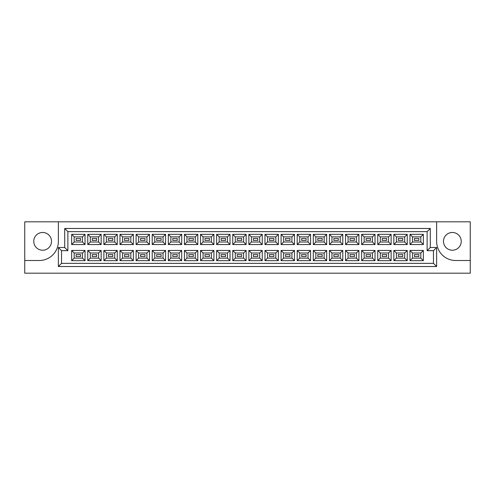 <?xml version="1.0" encoding="UTF-8"?>
<svg xmlns="http://www.w3.org/2000/svg" width="495" height="495" viewBox="0 0 495 495"><rect width="100%" height="100%" fill="white"/><g stroke="black" fill="none" stroke-linecap="round" stroke-linejoin="round"><path stroke-width="0.74" d="M452.362 232.471A8.879 8.879 0 0 0 443.483 241.35A8.879 8.879 0 0 0 452.362 250.229A8.879 8.879 0 0 0 461.241 241.35A8.879 8.879 0 0 0 452.362 232.471M42.638 250.229A8.879 8.879 0 0 1 33.759 241.35A8.879 8.879 0 0 1 42.638 232.471A8.879 8.879 0 0 1 51.517 241.35A8.879 8.879 0 0 1 42.638 250.229M470.25 260.5L470.25 221.816L436.633 221.816L436.633 241.473A19.027 19.027 0 0 0 455.66 260.5L470.25 260.5L470.25 273.184L24.75 273.184L24.75 260.5L39.34 260.5A19.027 19.027 0 0 0 58.367 241.473L58.367 221.816L24.75 221.816L24.75 260.5M436.633 221.816L58.367 221.816M58.367 247.5L64.709 247.5L64.709 228.473L430.291 228.473L430.291 247.5L436.633 247.5L436.633 266.527L58.367 266.527L58.367 247.5L61.535 250.674L61.535 263.359L433.465 263.359L433.465 250.674L427.123 250.674L427.123 231.641L67.877 231.641L67.877 250.674L61.535 250.674M409.965 250.451L423.349 250.451L423.349 260.661L409.965 260.661L409.965 250.451L412.502 252.988L412.502 258.124L420.812 258.124L420.812 252.988L412.502 252.988M409.965 234.339L423.349 234.339L423.349 244.549L409.965 244.549L409.965 234.339L412.502 236.876L412.502 242.012L420.812 242.012L420.812 236.876L412.502 236.876M393.853 250.451L407.236 250.451L407.236 260.661L393.853 260.661L393.853 250.451L396.39 252.988L396.39 258.124L404.7 258.124L404.7 252.988L396.39 252.988M393.853 234.339L407.236 234.339L407.236 244.549L393.853 244.549L393.853 234.339L396.39 236.876L396.39 242.012L404.7 242.012L404.7 236.876L396.39 236.876M377.747 250.451L391.124 250.451L391.124 260.661L377.747 260.661L377.747 250.451L380.284 252.988L380.284 258.124L388.587 258.124L388.587 252.988L380.284 252.988M377.747 234.339L391.124 234.339L391.124 244.549L377.747 244.549L377.747 234.339L380.284 236.876L380.284 242.012L388.587 242.012L388.587 236.876L380.284 236.876M361.635 250.451L375.018 250.451L375.018 260.661L361.635 260.661L361.635 250.451L364.171 252.988L364.171 258.124L372.481 258.124L372.481 252.988L364.171 252.988M361.635 234.339L375.018 234.339L375.018 244.549L361.635 244.549L361.635 234.339L364.171 236.876L364.171 242.012L372.481 242.012L372.481 236.876L364.171 236.876M345.522 250.451L358.906 250.451L358.906 260.661L345.522 260.661L345.522 250.451L348.059 252.988L348.059 258.124L356.369 258.124L356.369 252.988L348.059 252.988M345.522 234.339L358.906 234.339L358.906 244.549L345.522 244.549L345.522 234.339L348.059 236.876L348.059 242.012L356.369 242.012L356.369 236.876L348.059 236.876M329.416 250.451L342.794 250.451L342.794 260.661L329.416 260.661L329.416 250.451L331.953 252.988L331.953 258.124L340.257 258.124L340.257 252.988L331.953 252.988M329.416 234.339L342.794 234.339L342.794 244.549L329.416 244.549L329.416 234.339L331.953 236.876L331.953 242.012L340.257 242.012L340.257 236.876L331.953 236.876M313.304 250.451L326.688 250.451L326.688 260.661L313.304 260.661L313.304 250.451L315.841 252.988L315.841 258.124L324.151 258.124L324.151 252.988L315.841 252.988M313.304 234.339L326.688 234.339L326.688 244.549L313.304 244.549L313.304 234.339L315.841 236.876L315.841 242.012L324.151 242.012L324.151 236.876L315.841 236.876M297.192 250.451L310.575 250.451L310.575 260.661L297.192 260.661L297.192 250.451L299.729 252.988L299.729 258.124L308.038 258.124L308.038 252.988L299.729 252.988M297.192 234.339L310.575 234.339L310.575 244.549L297.192 244.549L297.192 234.339L299.729 236.876L299.729 242.012L308.038 242.012L308.038 236.876L299.729 236.876M281.086 250.451L294.469 250.451L294.469 260.661L281.086 260.661L281.086 250.451L283.623 252.988L283.623 258.124L291.932 258.124L291.932 252.988L283.623 252.988M281.086 234.339L294.469 234.339L294.469 244.549L281.086 244.549L281.086 234.339L283.623 236.876L283.623 242.012L291.932 242.012L291.932 236.876L283.623 236.876M264.974 250.451L278.357 250.451L278.357 260.661L264.974 260.661L264.974 250.451L267.51 252.988L267.51 258.124L275.82 258.124L275.82 252.988L267.51 252.988M264.974 234.339L278.357 234.339L278.357 244.549L264.974 244.549L264.974 234.339L267.51 236.876L267.51 242.012L275.82 242.012L275.82 236.876L267.51 236.876M248.861 250.451L262.245 250.451L262.245 260.661L248.861 260.661L248.861 250.451L251.398 252.988L251.398 258.124L259.708 258.124L259.708 252.988L251.398 252.988M248.861 234.339L262.245 234.339L262.245 244.549L248.861 244.549L248.861 234.339L251.398 236.876L251.398 242.012L259.708 242.012L259.708 236.876L251.398 236.876M232.755 250.451L246.139 250.451L246.139 260.661L232.755 260.661L232.755 250.451L235.292 252.988L235.292 258.124L243.602 258.124L243.602 252.988L235.292 252.988M232.755 234.339L246.139 234.339L246.139 244.549L232.755 244.549L232.755 234.339L235.292 236.876L235.292 242.012L243.602 242.012L243.602 236.876L235.292 236.876M216.643 250.451L230.026 250.451L230.026 260.661L216.643 260.661L216.643 250.451L219.18 252.988L219.18 258.124L227.49 258.124L227.49 252.988L219.18 252.988M216.643 234.339L230.026 234.339L230.026 244.549L216.643 244.549L216.643 234.339L219.18 236.876L219.18 242.012L227.49 242.012L227.49 236.876L219.18 236.876M200.531 250.451L213.914 250.451L213.914 260.661L200.531 260.661L200.531 250.451L203.068 252.988L203.068 258.124L211.377 258.124L211.377 252.988L203.068 252.988M200.531 234.339L213.914 234.339L213.914 244.549L200.531 244.549L200.531 234.339L203.068 236.876L203.068 242.012L211.377 242.012L211.377 236.876L203.068 236.876M184.425 250.451L197.808 250.451L197.808 260.661L184.425 260.661L184.425 250.451L186.962 252.988L186.962 258.124L195.271 258.124L195.271 252.988L186.962 252.988M184.425 234.339L197.808 234.339L197.808 244.549L184.425 244.549L184.425 234.339L186.962 236.876L186.962 242.012L195.271 242.012L195.271 236.876L186.962 236.876M168.312 250.451L181.696 250.451L181.696 260.661L168.312 260.661L168.312 250.451L170.849 252.988L170.849 258.124L179.159 258.124L179.159 252.988L170.849 252.988M168.312 234.339L181.696 234.339L181.696 244.549L168.312 244.549L168.312 234.339L170.849 236.876L170.849 242.012L179.159 242.012L179.159 236.876L170.849 236.876M152.206 250.451L165.584 250.451L165.584 260.661L152.206 260.661L152.206 250.451L154.743 252.988L154.743 258.124L163.047 258.124L163.047 252.988L154.743 252.988M152.206 234.339L165.584 234.339L165.584 244.549L152.206 244.549L152.206 234.339L154.743 236.876L154.743 242.012L163.047 242.012L163.047 236.876L154.743 236.876M136.094 250.451L149.478 250.451L149.478 260.661L136.094 260.661L136.094 250.451L138.631 252.988L138.631 258.124L146.941 258.124L146.941 252.988L138.631 252.988M136.094 234.339L149.478 234.339L149.478 244.549L136.094 244.549L136.094 234.339L138.631 236.876L138.631 242.012L146.941 242.012L146.941 236.876L138.631 236.876M119.982 250.451L133.365 250.451L133.365 260.661L119.982 260.661L119.982 250.451L122.519 252.988L122.519 258.124L130.828 258.124L130.828 252.988L122.519 252.988M119.982 234.339L133.365 234.339L133.365 244.549L119.982 244.549L119.982 234.339L122.519 236.876L122.519 242.012L130.828 242.012L130.828 236.876L122.519 236.876M103.876 250.451L117.253 250.451L117.253 260.661L103.876 260.661L103.876 250.451L106.413 252.988L106.413 258.124L114.716 258.124L114.716 252.988L106.413 252.988M103.876 234.339L117.253 234.339L117.253 244.549L103.876 244.549L103.876 234.339L106.413 236.876L106.413 242.012L114.716 242.012L114.716 236.876L106.413 236.876M87.764 250.451L101.147 250.451L101.147 260.661L87.764 260.661L87.764 250.451L90.3 252.988L90.3 258.124L98.61 258.124L98.61 252.988L90.3 252.988M87.764 234.339L101.147 234.339L101.147 244.549L87.764 244.549L87.764 234.339L90.3 236.876L90.3 242.012L98.61 242.012L98.61 236.876L90.3 236.876M71.651 250.451L85.035 250.451L85.035 260.661L71.651 260.661L71.651 250.451L74.188 252.988L74.188 258.124L82.498 258.124L82.498 252.988L74.188 252.988M71.651 234.339L85.035 234.339L85.035 244.549L71.651 244.549L71.651 234.339L74.188 236.876L74.188 242.012L82.498 242.012L82.498 236.876L74.188 236.876M80.567 240.397L80.567 238.491L76.125 238.491L76.125 240.397L80.567 240.397M96.674 240.397L96.674 238.491L92.237 238.491L92.237 240.397L96.674 240.397L92.237 240.397L92.237 238.491L96.674 238.491L96.674 240.397M112.786 238.491L108.343 238.491L108.343 240.397L112.786 240.397L112.786 238.491M128.892 238.491L124.455 238.491L124.455 240.397L128.892 240.397L128.892 238.491L128.892 240.397L124.455 240.397L124.455 238.491L128.892 238.491M145.004 238.491L140.568 238.491L140.568 240.397L145.004 240.397L145.004 238.491M161.116 238.491L156.674 238.491L156.674 240.397L161.116 240.397L161.116 238.491L161.116 240.397L156.674 240.397L156.674 238.491L161.116 238.491M177.222 238.491L172.786 238.491L172.786 240.397L177.222 240.397L177.222 238.491M193.335 238.491L188.892 238.491L188.892 240.397L193.335 240.397L193.335 238.491L193.335 240.397L188.892 240.397L188.892 238.491L193.335 238.491M209.447 238.491L205.004 238.491L205.004 240.397L209.447 240.397L209.447 238.491M225.553 238.491L221.117 238.491L221.117 240.397L225.553 240.397L225.553 238.491L225.553 240.397L221.117 240.397L221.117 238.491L225.553 238.491M241.665 238.491L237.223 238.491L237.223 240.397L241.665 240.397L241.665 238.491M257.777 238.491L253.335 238.491L253.335 240.397L257.777 240.397L257.777 238.491L257.777 240.397L253.335 240.397L253.335 238.491L257.777 238.491M273.884 238.491L269.447 238.491L269.447 240.397L273.884 240.397L273.884 238.491M289.996 238.491L285.553 238.491L285.553 240.397L289.996 240.397L289.996 238.491L289.996 240.397L285.553 240.397L285.553 238.491L289.996 238.491M306.108 238.491L301.665 238.491L301.665 240.397L306.108 240.397L306.108 238.491M322.214 238.491L317.778 238.491L317.778 240.397L322.214 240.397L322.214 238.491L322.214 240.397L317.778 240.397L317.778 238.491L322.214 238.491M338.326 238.491L333.884 238.491L333.884 240.397L338.326 240.397L338.326 238.491M354.432 238.491L349.996 238.491L349.996 240.397L354.432 240.397L354.432 238.491L354.432 240.397L349.996 240.397L349.996 238.491L354.432 238.491M370.545 238.491L366.108 238.491L366.108 240.397L370.545 240.397L370.545 238.491M386.657 238.491L382.214 238.491L382.214 240.397L386.657 240.397L386.657 238.491L386.657 240.397L382.214 240.397L382.214 238.491L386.657 238.491M402.763 238.491L398.327 238.491L398.327 240.397L402.763 240.397L402.763 238.491M418.875 238.491L414.433 238.491L414.433 240.397L418.875 240.397L418.875 238.491L418.875 240.397L414.433 240.397L414.433 238.491L418.875 238.491M80.567 254.603L76.125 254.603L76.125 256.509L80.567 256.509L80.567 254.603M96.674 254.603L92.237 254.603L92.237 256.509L96.674 256.509L96.674 254.603L96.674 256.509L92.237 256.509L92.237 254.603L96.674 254.603M112.786 254.603L108.343 254.603L108.343 256.509L112.786 256.509L112.786 254.603M128.892 254.603L124.455 254.603L124.455 256.509L128.892 256.509L128.892 254.603L128.892 256.509L124.455 256.509L124.455 254.603L128.892 254.603M145.004 254.603L140.568 254.603L140.568 256.509L145.004 256.509L145.004 254.603M161.116 254.603L156.674 254.603L156.674 256.509L161.116 256.509L161.116 254.603L161.116 256.509L156.674 256.509L156.674 254.603L161.116 254.603M177.222 254.603L172.786 254.603L172.786 256.509L177.222 256.509L177.222 254.603M193.335 254.603L188.892 254.603L188.892 256.509L193.335 256.509L193.335 254.603L193.335 256.509L188.892 256.509L188.892 254.603L193.335 254.603M209.447 254.603L205.004 254.603L205.004 256.509L209.447 256.509L209.447 254.603M225.553 254.603L221.117 254.603L221.117 256.509L225.553 256.509L225.553 254.603L225.553 256.509L221.117 256.509L221.117 254.603L225.553 254.603M241.665 254.603L237.223 254.603L237.223 256.509L241.665 256.509L241.665 254.603M257.777 254.603L253.335 254.603L253.335 256.509L257.777 256.509L257.777 254.603L257.777 256.509L253.335 256.509L253.335 254.603L257.777 254.603M273.884 254.603L269.447 254.603L269.447 256.509L273.884 256.509L273.884 254.603M289.996 254.603L285.553 254.603L285.553 256.509L289.996 256.509L289.996 254.603L289.996 256.509L285.553 256.509L285.553 254.603L289.996 254.603M306.108 254.603L301.665 254.603L301.665 256.509L306.108 256.509L306.108 254.603M322.214 254.603L317.778 254.603L317.778 256.509L322.214 256.509L322.214 254.603L322.214 256.509L317.778 256.509L317.778 254.603L322.214 254.603M338.326 254.603L333.884 254.603L333.884 256.509L338.326 256.509L338.326 254.603M354.432 254.603L349.996 254.603L349.996 256.509L354.432 256.509L354.432 254.603L354.432 256.509L349.996 256.509L349.996 254.603L354.432 254.603M370.545 254.603L366.108 254.603L366.108 256.509L370.545 256.509L370.545 254.603M386.657 254.603L382.214 254.603L382.214 256.509L386.657 256.509L386.657 254.603L386.657 256.509L382.214 256.509L382.214 254.603L386.657 254.603M402.763 254.603L398.327 254.603L398.327 256.509L402.763 256.509L402.763 254.603M418.875 254.603L414.433 254.603L414.433 256.509L418.875 256.509L418.875 254.603L418.875 256.509L414.433 256.509L414.433 254.603L418.875 254.603M74.188 242.012L71.651 244.549M82.498 242.012L85.035 244.549M85.035 234.339L82.498 236.876M74.188 258.124L71.651 260.661M82.498 258.124L85.035 260.661M85.035 250.451L82.498 252.988M90.3 242.012L87.764 244.549M98.61 242.012L101.147 244.549M101.147 234.339L98.61 236.876M90.3 258.124L87.764 260.661M98.61 258.124L101.147 260.661M101.147 250.451L98.61 252.988M106.413 242.012L103.876 244.549M114.716 242.012L117.253 244.549M117.253 234.339L114.716 236.876M106.413 258.124L103.876 260.661M114.716 258.124L117.253 260.661M117.253 250.451L114.716 252.988M122.519 242.012L119.982 244.549M130.828 242.012L133.365 244.549M133.365 234.339L130.828 236.876M122.519 258.124L119.982 260.661M130.828 258.124L133.365 260.661M133.365 250.451L130.828 252.988M138.631 242.012L136.094 244.549M146.941 242.012L149.478 244.549M149.478 234.339L146.941 236.876M138.631 258.124L136.094 260.661M146.941 258.124L149.478 260.661M149.478 250.451L146.941 252.988M154.743 242.012L152.206 244.549M163.047 242.012L165.584 244.549M165.584 234.339L163.047 236.876M154.743 258.124L152.206 260.661M163.047 258.124L165.584 260.661M165.584 250.451L163.047 252.988M170.849 242.012L168.312 244.549M179.159 242.012L181.696 244.549M181.696 234.339L179.159 236.876M170.849 258.124L168.312 260.661M179.159 258.124L181.696 260.661M181.696 250.451L179.159 252.988M186.962 242.012L184.425 244.549M195.271 242.012L197.808 244.549M197.808 234.339L195.271 236.876M186.962 258.124L184.425 260.661M195.271 258.124L197.808 260.661M197.808 250.451L195.271 252.988M203.068 242.012L200.531 244.549M211.377 242.012L213.914 244.549M213.914 234.339L211.377 236.876M203.068 258.124L200.531 260.661M211.377 258.124L213.914 260.661M213.914 250.451L211.377 252.988M219.18 242.012L216.643 244.549M227.49 242.012L230.026 244.549M230.026 234.339L227.49 236.876M219.18 258.124L216.643 260.661M227.49 258.124L230.026 260.661M230.026 250.451L227.49 252.988M235.292 242.012L232.755 244.549M243.602 242.012L246.139 244.549M246.139 234.339L243.602 236.876M235.292 258.124L232.755 260.661M243.602 258.124L246.139 260.661M246.139 250.451L243.602 252.988M251.398 242.012L248.861 244.549M259.708 242.012L262.245 244.549M262.245 234.339L259.708 236.876M251.398 258.124L248.861 260.661M259.708 258.124L262.245 260.661M262.245 250.451L259.708 252.988M267.51 242.012L264.974 244.549M275.82 242.012L278.357 244.549M278.357 234.339L275.82 236.876M267.51 258.124L264.974 260.661M275.82 258.124L278.357 260.661M278.357 250.451L275.82 252.988M283.623 242.012L281.086 244.549M291.932 242.012L294.469 244.549M294.469 234.339L291.932 236.876M283.623 258.124L281.086 260.661M291.932 258.124L294.469 260.661M294.469 250.451L291.932 252.988M299.729 242.012L297.192 244.549M308.038 242.012L310.575 244.549M310.575 234.339L308.038 236.876M299.729 258.124L297.192 260.661M308.038 258.124L310.575 260.661M310.575 250.451L308.038 252.988M315.841 242.012L313.304 244.549M324.151 242.012L326.688 244.549M326.688 234.339L324.151 236.876M315.841 258.124L313.304 260.661M324.151 258.124L326.688 260.661M326.688 250.451L324.151 252.988M331.953 242.012L329.416 244.549M340.257 242.012L342.794 244.549M342.794 234.339L340.257 236.876M331.953 258.124L329.416 260.661M340.257 258.124L342.794 260.661M342.794 250.451L340.257 252.988M348.059 242.012L345.522 244.549M356.369 242.012L358.906 244.549M358.906 234.339L356.369 236.876M348.059 258.124L345.522 260.661M356.369 258.124L358.906 260.661M358.906 250.451L356.369 252.988M364.171 242.012L361.635 244.549M372.481 242.012L375.018 244.549M375.018 234.339L372.481 236.876M364.171 258.124L361.635 260.661M372.481 258.124L375.018 260.661M375.018 250.451L372.481 252.988M380.284 242.012L377.747 244.549M388.587 242.012L391.124 244.549M391.124 234.339L388.587 236.876M380.284 258.124L377.747 260.661M388.587 258.124L391.124 260.661M391.124 250.451L388.587 252.988M396.39 242.012L393.853 244.549M404.7 242.012L407.236 244.549M407.236 234.339L404.7 236.876M396.39 258.124L393.853 260.661M404.7 258.124L407.236 260.661M407.236 250.451L404.7 252.988M412.502 242.012L409.965 244.549M420.812 242.012L423.349 244.549M423.349 234.339L420.812 236.876M412.502 258.124L409.965 260.661M420.812 258.124L423.349 260.661M423.349 250.451L420.812 252.988M61.535 263.359L58.367 266.527M433.465 263.359L436.633 266.527M64.709 247.5L67.877 250.674M433.465 250.674L436.633 247.5M64.709 228.473L67.877 231.641M427.123 250.674L430.291 247.5M430.291 228.473L427.123 231.641"/></g></svg>

